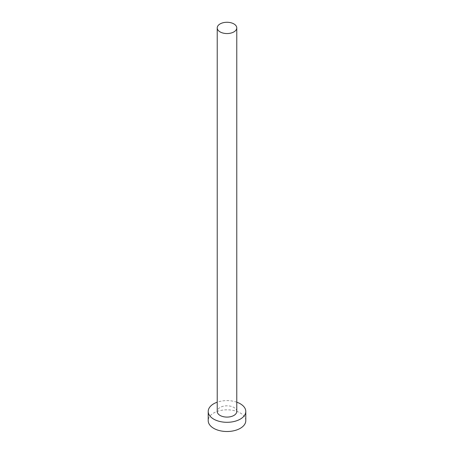 <?xml version="1.0" encoding="UTF-8"?>
<svg xmlns="http://www.w3.org/2000/svg" width="454" height="454" viewBox="0 0 454 454"><rect width="100%" height="100%" fill="white"/><g stroke="black" fill="none" stroke-linecap="round" stroke-linejoin="round"><path stroke-width="0.34" stroke-dasharray="2.27 1.7" d="M236.772 411.455A9.772 5.641 0 0 0 233.906 407.465A9.772 5.641 0 0 0 223.26 406.245A9.772 5.641 0 0 0 217.228 411.455M245.79 420.659A18.79 10.851 0 0 0 240.285 412.987A18.79 10.851 0 0 0 219.81 410.637A18.79 10.851 0 0 0 208.21 420.659M236.772 402.187A18.79 10.851 0 0 0 217.228 402.187"/><path stroke-width="0.68" d="M220.094 31.899A9.772 5.641 0 0 0 230.74 33.125A9.772 5.641 0 0 0 236.772 27.91A9.772 5.641 0 0 0 233.906 23.92A9.772 5.641 0 0 0 223.26 22.7A9.772 5.641 0 0 0 217.228 27.91A9.772 5.641 0 0 0 220.094 31.899M217.228 27.91L217.228 411.455A9.772 5.641 0 0 0 220.094 415.444A9.772 5.641 0 0 0 230.74 416.664A9.772 5.641 0 0 0 236.772 411.455L236.772 27.91M217.228 402.187A18.79 10.851 0 0 0 208.21 411.455A18.79 10.851 0 0 0 213.715 419.127A18.79 10.851 0 0 0 234.19 421.477A18.79 10.851 0 0 0 245.79 411.455A18.79 10.851 0 0 0 240.285 403.782A18.79 10.851 0 0 0 236.772 402.187M208.21 411.455L208.21 420.659A18.79 10.851 0 0 0 213.715 428.332A18.79 10.851 0 0 0 234.19 430.681A18.79 10.851 0 0 0 245.79 420.659L245.79 411.455"/></g></svg>
